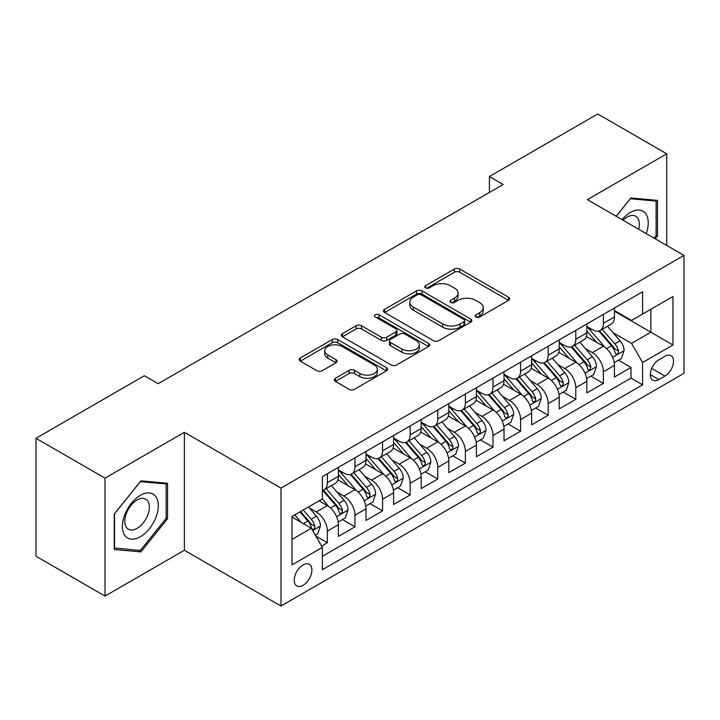 <?xml version="1.0" encoding="UTF-8"?>
<svg xmlns="http://www.w3.org/2000/svg" width="720" height="720" viewBox="0 0 720 720"><rect width="100%" height="100%" fill="white"/><g stroke="black" fill="none" stroke-linecap="round" stroke-linejoin="round"><path stroke-width="1.08" d="M475.947 316.98A2.682 1.548 0 0 0 479.736 316.98L508.527 300.357A3.834 2.214 0 0 0 509.652 298.791A3.834 2.214 0 0 0 508.527 297.225L459.756 269.073A3.834 2.214 0 0 0 454.338 269.073L425.547 285.687A2.682 1.548 0 0 0 424.764 286.785A2.682 1.548 0 0 0 425.547 287.883A2.682 1.548 0 0 0 429.345 287.883L433.071 285.732A12.258 7.083 0 0 1 450.405 285.732L454.473 288.072A12.258 7.083 0 0 1 458.064 293.085A12.258 7.083 0 0 1 454.473 298.089L450.747 300.24A2.682 1.548 0 0 0 449.964 301.329A2.682 1.548 0 0 0 450.747 302.427A2.682 1.548 0 0 0 454.536 302.427L458.262 300.276A12.258 7.083 0 0 1 475.605 300.276L479.673 302.625A12.258 7.083 0 0 1 483.264 307.629A12.258 7.083 0 0 1 479.673 312.633L475.947 314.784A2.682 1.548 0 0 0 475.155 315.882A2.682 1.548 0 0 0 475.947 316.98L475.947 314.784M303.066 585.306A12.492 7.209 120 0 0 311.229 574.299A12.492 7.209 120 0 0 309.312 564.291A12.492 7.209 120 0 0 303.066 564.912A12.492 7.209 120 0 0 294.903 575.919A12.492 7.209 120 0 0 296.82 585.927A12.492 7.209 120 0 0 303.066 585.306M335.385 378.261A3.834 2.214 0 0 0 334.269 379.818A3.834 2.214 0 0 0 335.385 381.384L349.074 389.286A3.834 2.214 0 0 0 354.492 389.286L386.46 370.827A3.834 2.214 0 0 0 387.585 369.261A3.834 2.214 0 0 0 386.46 367.695L337.689 339.543A3.834 2.214 0 0 0 332.271 339.543L300.303 358.002A3.834 2.214 0 0 0 299.178 359.568A3.834 2.214 0 0 0 300.303 361.125L316.827 370.674A3.834 2.214 0 0 0 322.245 370.674L335.934 362.772A3.834 2.214 0 0 0 337.05 361.206A3.834 2.214 0 0 0 335.934 359.64L327.735 354.915A10.251 5.922 0 0 1 324.729 350.73A10.251 5.922 0 0 1 331.056 345.258A10.251 5.922 0 0 1 342.234 346.545L374.337 365.076A10.251 5.922 0 0 1 377.343 369.261A10.251 5.922 0 0 1 371.016 374.733A10.251 5.922 0 0 1 359.847 373.446L354.492 370.359A3.834 2.214 0 0 0 349.074 370.359L335.385 378.261L335.385 381.384M184.374 432.315L105.012 478.134L36 438.291L36 556.227L105.012 596.07L184.374 550.251L280.98 606.024L280.98 488.088L184.374 432.315L184.374 550.251M666.747 245.448L666.747 153.819L587.385 199.638L684 255.411L280.98 488.088M666.747 153.819L597.735 113.976L489.393 176.526L489.393 192.465M36 438.291L144.342 375.741L158.148 383.706L503.199 184.491L489.393 176.526M433.341 340.632A3.834 2.214 0 0 0 438.759 340.632L470.727 322.173A3.834 2.214 0 0 0 471.852 320.616A3.834 2.214 0 0 0 470.727 319.05L421.956 290.889A3.834 2.214 0 0 0 416.538 290.889L384.57 309.348A3.834 2.214 0 0 0 383.445 310.914A3.834 2.214 0 0 0 384.57 312.48L433.341 340.632M376.29 317.556A2.682 1.548 0 0 1 379.008 317.934L379.008 314.748L428.598 343.377A3.834 2.214 0 0 1 429.714 344.934A3.834 2.214 0 0 1 428.598 346.5L396.621 364.959A3.834 2.214 0 0 1 391.203 364.959L342.432 336.807L342.432 333.675A3.834 2.214 0 0 0 341.316 335.241A3.834 2.214 0 0 0 342.432 336.807M342.432 333.675L356.121 325.773A3.834 2.214 0 0 1 361.539 325.773L381.312 337.194A3.834 2.214 0 0 0 386.73 337.194L395.811 331.956A3.834 2.214 0 0 0 396.936 330.39A3.834 2.214 0 0 0 395.811 328.824L375.219 316.935A2.682 1.548 0 0 1 374.436 315.846A2.682 1.548 0 0 1 376.092 314.415A2.682 1.548 0 0 1 379.008 314.748M321.633 546.066L327.357 542.754L315.9 536.148M309.384 507.996L316.314 512.001A15.615 9.018 60 0 1 327.357 531.126L338.4 524.745L338.4 536.382L354.96 526.824L342.405 519.57M336.987 492.057L343.917 496.062A15.615 9.018 60 0 1 354.96 515.187L366.003 508.815L366.003 520.443L382.563 510.885L370.008 503.631M364.59 476.127L371.529 480.123A15.615 9.018 60 0 1 382.563 499.248L393.606 492.876L393.606 504.513L410.166 494.946L397.611 487.692M392.202 460.188L399.132 464.184A15.615 9.018 60 0 1 410.166 483.309L421.209 476.937L421.209 488.574L437.778 479.007L425.214 471.762M419.805 444.249L426.735 448.254A15.615 9.018 60 0 1 437.778 467.379L448.812 460.998L448.812 472.635L465.381 463.077L452.817 455.823M447.408 428.31L454.338 432.315A15.615 9.018 60 0 1 465.381 451.44L476.415 445.068L476.415 456.696L492.984 447.138L480.42 439.884M475.011 412.38L481.941 416.376A15.615 9.018 60 0 1 492.984 435.501L504.027 429.129L504.027 440.757L520.587 431.199L508.023 423.945M502.614 396.441L509.544 400.437A15.615 9.018 60 0 1 520.587 419.562L531.63 413.19L531.63 424.827L548.19 415.26L535.626 408.006M530.217 380.502L537.147 384.507A15.615 9.018 60 0 1 548.19 403.632L559.233 397.251L559.233 408.888L575.793 399.321L563.229 392.076M557.82 364.563L564.75 368.568A15.615 9.018 60 0 1 575.793 387.693L586.836 381.312L586.836 392.949L603.396 383.391L603.396 371.754A15.615 9.018 -120 0 0 592.353 352.629L585.423 348.624M590.841 376.137L603.396 383.391M338.4 524.745A15.615 9.018 -120 0 0 327.357 505.62L319.077 500.841M366.003 508.815A15.615 9.018 -120 0 0 354.96 489.69L337.887 479.835M393.606 492.876A15.615 9.018 -120 0 0 382.563 473.751L365.499 463.896M421.209 476.937A15.615 9.018 -120 0 0 410.166 457.812L393.102 447.957M448.812 460.998A15.615 9.018 -120 0 0 437.778 441.873L420.705 432.018M476.415 445.068A15.615 9.018 -120 0 0 465.381 425.943L448.308 416.079M504.027 429.129A15.615 9.018 -120 0 0 492.984 410.004L475.911 400.149M531.63 413.19A15.615 9.018 -120 0 0 520.587 394.065L503.514 384.21M559.233 397.251A15.615 9.018 -120 0 0 548.19 378.126L531.117 368.271M586.836 381.312A15.615 9.018 -120 0 0 575.793 362.187L558.72 352.332M664.956 356.292L658.881 359.802A12.105 6.984 120 0 0 650.979 370.467A12.105 6.984 120 0 0 652.833 380.16A12.105 6.984 120 0 0 658.881 379.566L664.956 376.056A12.105 6.984 120 0 0 672.858 365.391A12.105 6.984 120 0 0 671.004 355.698A12.105 6.984 120 0 0 664.956 356.292M280.98 606.024L684 373.347L684 255.411M292.023 539.406L311.346 528.255L322.389 547.38L322.389 569.691L642.591 384.822L642.591 362.511L631.557 343.386L613.026 332.694M322.389 547.38L292.023 564.912L292.023 516.456L322.389 498.933L322.389 476.622L642.591 291.753L642.591 314.064L672.957 296.532L672.957 344.979L642.591 362.511M338.4 469.926L343.917 473.112A15.615 9.018 60 0 0 351.729 473.886L362.772 467.514A15.615 9.018 -120 0 0 366.003 460.359L366.003 451.44M366.003 453.987L371.529 457.173A15.615 9.018 60 0 0 379.332 457.947L390.375 451.575A15.615 9.018 -120 0 0 393.606 444.429L393.606 435.501M393.606 438.048L399.132 441.234A15.615 9.018 60 0 0 406.935 442.008L417.978 435.636A15.615 9.018 -120 0 0 421.209 428.49L421.209 419.562M421.209 422.118L426.735 425.304A15.615 9.018 60 0 0 434.538 426.078L445.581 419.697A15.615 9.018 -120 0 0 448.812 412.551L448.812 403.623M448.812 406.179L454.338 409.365A15.615 9.018 60 0 0 462.141 410.139L473.184 403.767A15.615 9.018 -120 0 0 476.415 396.612L476.415 387.693M476.415 390.24L481.941 393.426A15.615 9.018 60 0 0 489.744 394.2L500.787 387.828A15.615 9.018 -120 0 0 504.027 380.682L504.027 371.754M504.027 374.301L509.544 377.487A15.615 9.018 60 0 0 517.347 378.261L528.39 371.889A15.615 9.018 -120 0 0 531.63 364.743L531.63 355.815M531.63 358.362L537.147 361.557A15.615 9.018 60 0 0 544.959 362.331L555.993 355.95A15.615 9.018 -120 0 0 559.233 348.804L559.233 339.876M559.233 342.432L564.75 345.618A15.615 9.018 60 0 0 572.562 346.392L583.596 340.011A15.615 9.018 -120 0 0 586.836 332.865L586.836 323.946M322.389 556.308L630.999 378.126L630.999 367.452L614.439 377.01L614.439 365.382A15.615 9.018 -120 0 0 603.396 346.257L586.323 336.402M586.836 326.493L592.353 329.679A15.615 9.018 -120 0 0 600.165 330.453A15.615 9.018 -120 0 0 603.396 323.307L603.396 314.379M600.165 330.453L611.208 324.081A15.615 9.018 -120 0 0 614.439 316.926L614.439 308.007M327.357 473.751L327.357 482.67A15.615 9.018 60 0 1 324.126 489.825A15.615 9.018 60 0 1 322.389 490.455M324.126 489.825L335.169 483.444A15.615 9.018 -120 0 0 338.4 476.298L338.4 467.37M354.96 457.812L354.96 466.74A15.615 9.018 60 0 1 351.729 473.886M382.563 441.873L382.563 450.801A15.615 9.018 60 0 1 379.332 457.947M410.166 425.934L410.166 434.862A15.615 9.018 60 0 1 406.935 442.008M437.778 410.004L437.778 418.923A15.615 9.018 60 0 1 434.538 426.078M465.381 394.065L465.381 402.993A15.615 9.018 60 0 1 462.141 410.139M492.984 378.126L492.984 387.054A15.615 9.018 60 0 1 489.744 394.2M520.587 362.187L520.587 371.115A15.615 9.018 60 0 1 517.347 378.261M548.19 346.257L548.19 355.176A15.615 9.018 60 0 1 544.959 362.331M575.793 330.318L575.793 339.246A15.615 9.018 60 0 1 572.562 346.392M575.793 387.693L575.793 399.321M548.19 403.632L548.19 415.26M520.587 419.562L520.587 431.199M492.984 435.501L492.984 447.138M465.381 451.44L465.381 463.077M437.778 467.379L437.778 479.007M410.166 483.309L410.166 494.946M382.563 499.248L382.563 510.885M354.96 515.187L354.96 526.824M327.357 531.126L327.357 542.754M311.346 528.255L292.023 517.095M631.557 343.386L650.871 332.226L650.871 309.285L672.957 296.532M614.439 311.193L672.957 344.979M614.439 310.554L631.557 320.436L642.591 314.064M105.012 478.134L105.012 596.07M618.444 360.198L630.999 367.452M630.999 378.126L642.591 384.822M655.173 238.77L657.504 235.881L657.504 200.367L630.864 197.982L616.176 216.252M114.255 549.522L140.895 551.898L167.535 518.76L167.535 483.246L140.895 480.861L114.255 513.999L114.255 549.522M656.118 235.08L657.504 235.881M166.149 517.968L167.535 518.76M138.078 550.269L140.895 551.898M477.018 317.358L479.673 315.819A12.258 7.083 0 0 0 483.264 310.815L483.264 307.629M458.064 293.085L458.064 296.271A12.258 7.083 0 0 1 454.473 301.275L451.818 302.805M508.473 300.384L459.756 272.259A3.834 2.214 0 0 0 454.338 272.259L426.618 288.261M470.682 322.209L421.956 294.075A3.834 2.214 0 0 0 416.538 294.075L384.615 312.507M463.959 321.705A2.682 1.548 0 0 0 464.742 320.616A2.682 1.548 0 0 0 463.959 319.518L421.146 294.804A2.682 1.548 0 0 0 417.348 294.804L413.424 297.072A12.258 7.083 0 0 0 409.833 302.076A12.258 7.083 0 0 0 413.424 307.08L442.683 323.973A12.258 7.083 0 0 0 460.026 323.973L463.959 321.705L463.959 324.891A2.682 1.548 0 0 0 464.742 323.802L464.742 320.616M409.833 302.076L409.833 305.262A12.258 7.083 0 0 0 413.424 310.266L413.424 307.08M463.959 324.891L460.026 327.168A12.258 7.083 0 0 1 442.683 327.168L413.424 310.266M342.486 336.834L356.121 328.959L356.121 325.773M396.936 330.39L396.936 333.576A3.834 2.214 0 0 1 395.811 335.142L386.73 340.38A3.834 2.214 0 0 1 381.312 340.38L361.539 328.959A3.834 2.214 0 0 0 356.121 328.959M379.008 317.934L428.544 346.536M401.841 349.047A10.251 5.922 0 0 0 413.01 350.325A10.251 5.922 0 0 0 419.337 344.862A10.251 5.922 0 0 0 416.34 340.677L405.027 334.143A3.834 2.214 0 0 0 399.609 334.143L390.528 339.381A3.834 2.214 0 0 0 389.403 340.947A3.834 2.214 0 0 0 390.528 342.513L401.841 349.047L401.841 352.233A10.251 5.922 0 0 0 413.01 353.511A10.251 5.922 0 0 0 419.337 348.048L419.337 344.862M389.403 340.947L389.403 344.133A3.834 2.214 0 0 0 390.528 345.699L390.528 342.513M401.841 352.233L390.528 345.699M377.343 369.261L377.343 372.447A10.251 5.922 0 0 1 371.016 377.919A10.251 5.922 0 0 1 359.847 376.632L354.492 373.545A3.834 2.214 0 0 0 349.074 373.545L335.439 381.42M324.729 350.73L324.729 353.916A10.251 5.922 0 0 0 327.735 358.101L327.735 354.915M335.88 362.799L327.735 358.101M386.415 370.854L337.689 342.729A3.834 2.214 0 0 0 332.271 342.729L300.348 361.161M614.205 362.646L621.342 358.524L624.096 350.559A10.341 5.976 -120 0 0 620.073 340.848L607.455 326.241M604.935 347.265L589.977 329.949A29.862 17.244 -120 0 0 586.836 326.664M596.727 342.405L588.366 332.721A24.786 14.31 -120 0 0 586.836 331.056M598.752 331.011L611.514 345.78A10.341 5.976 60 0 1 615.204 352.908L615.951 354.141L617.355 353.943L618.291 352.8L618.516 351A10.341 5.976 -120 0 0 614.826 343.872L602.217 329.265M599.508 330.777L613.215 346.644A5.274 3.042 60 0 1 614.538 348.705L618.516 351M646.209 233.595A25.371 14.652 120 0 0 630.315 212.463A25.371 14.652 120 0 0 621.999 219.618M638.649 229.23A17.37 10.026 120 0 0 635.733 216.252A17.37 10.026 120 0 0 627.039 217.116A17.37 10.026 120 0 0 623.025 220.212M616.23 216.288L630.315 198.765L656.118 201.078L656.118 235.485L654.021 238.104M654.408 200.088L656.118 201.078M155.88 517.446A25.371 14.652 120 0 0 149.31 492.939A25.371 14.652 120 0 0 124.803 514.674A25.371 14.652 120 0 0 131.373 539.181A25.371 14.652 120 0 0 155.88 517.446M147.717 515.124A17.37 10.026 120 0 0 145.764 499.131A17.37 10.026 120 0 0 126.441 513.225A17.37 10.026 120 0 0 128.394 529.218A17.37 10.026 120 0 0 147.717 515.124M114.534 548.172L114.534 513.756L140.346 481.653L166.149 483.957L166.149 518.364L140.346 550.476L114.255 548.01M164.439 482.967L166.149 483.957M586.602 378.585L593.739 374.463L596.493 366.498A10.341 5.976 -120 0 0 592.47 356.778L579.852 342.18M577.323 363.204L562.374 345.879A29.862 17.244 -120 0 0 559.233 342.603M569.124 358.344L560.754 348.651A24.786 14.31 -120 0 0 559.233 346.986M571.149 346.95L583.911 361.719A10.341 5.976 60 0 1 587.601 368.847L588.348 370.071L589.752 369.873L590.913 366.939A10.341 5.976 -120 0 0 587.223 359.811L574.605 345.204M571.905 346.707L585.612 362.583A5.274 3.042 60 0 1 586.935 364.644L590.913 366.939M558.999 394.515L566.136 390.402L568.89 382.428A10.341 5.976 -120 0 0 564.858 372.717L552.249 358.119M549.72 379.134L534.762 361.818A29.862 17.244 -120 0 0 531.63 358.533M541.521 374.274L533.151 364.59A24.786 14.31 -120 0 0 531.63 362.925M543.546 362.889L556.308 377.658A10.341 5.976 60 0 1 559.998 384.786L560.745 386.01L562.14 385.812L563.076 384.678L563.31 382.869A10.341 5.976 -120 0 0 559.62 375.75L547.002 361.143M544.302 362.646L558.009 378.513A5.274 3.042 60 0 1 559.332 380.583L563.31 382.869M531.396 410.454L538.524 406.341L541.287 398.367A10.341 5.976 -120 0 0 537.255 388.656L524.646 374.049M522.117 395.073L507.159 377.757A29.862 17.244 -120 0 0 504.027 374.472M513.918 390.213L505.548 380.529A24.786 14.31 -120 0 0 504.027 378.864M515.943 378.828L528.705 393.597A10.341 5.976 60 0 1 532.386 400.725L533.142 401.949L534.537 401.751L535.473 400.617L535.698 398.808A10.341 5.976 -120 0 0 532.017 391.68L519.399 377.082M516.699 378.585L530.406 394.452A5.274 3.042 60 0 1 531.729 396.513L535.698 398.808M503.793 426.393L510.921 422.271L513.684 414.306A10.341 5.976 -120 0 0 509.652 404.595L497.043 389.988M494.514 411.012L479.556 393.696A29.862 17.244 -120 0 0 476.415 390.411M486.315 406.152L477.945 396.468A24.786 14.31 -120 0 0 476.415 394.803M488.34 394.758L501.102 409.536A10.341 5.976 60 0 1 504.783 416.655L505.539 417.888L506.934 417.69L507.87 416.547L508.095 414.747A10.341 5.976 -120 0 0 504.414 407.619L491.796 393.021M489.087 394.524L502.794 410.391A5.274 3.042 60 0 1 504.126 412.452L508.095 414.747M476.19 442.332L483.318 438.21L486.081 430.245A10.341 5.976 -120 0 0 482.049 420.525L469.44 405.927M466.911 426.951L451.953 409.635A29.862 17.244 -120 0 0 448.812 406.35M458.712 422.091L450.342 412.407A24.786 14.31 -120 0 0 448.812 410.733M460.737 410.697L473.49 425.466A10.341 5.976 60 0 1 477.18 432.594L477.936 433.818L479.331 433.629L480.267 432.486L480.492 430.686A10.341 5.976 -120 0 0 476.802 423.558L464.193 408.951M461.484 410.454L475.191 426.33A5.274 3.042 60 0 1 476.523 428.391L480.492 430.686M448.587 458.262L455.715 454.149L458.478 446.175A10.341 5.976 -120 0 0 454.446 436.464L441.837 421.866M439.308 442.881L424.35 425.565A29.862 17.244 -120 0 0 421.209 422.289M431.109 438.03L422.739 428.337A24.786 14.31 -120 0 0 421.209 426.672M433.134 426.636L445.887 441.405A10.341 5.976 60 0 1 449.577 448.533L450.333 449.757L451.728 449.559L452.664 448.425L452.889 446.616A10.341 5.976 -120 0 0 449.199 439.497L436.59 424.89M433.881 426.393L447.588 442.269A5.274 3.042 60 0 1 448.92 444.33L452.889 446.616M420.975 474.201L428.112 470.088L430.875 462.114A10.341 5.976 -120 0 0 426.843 452.403L414.234 437.796M411.705 458.82L396.747 441.504A29.862 17.244 -120 0 0 393.606 438.219M403.497 453.96L395.136 444.276A24.786 14.31 -120 0 0 393.606 442.611M405.531 442.575L418.284 457.344A10.341 5.976 60 0 1 421.974 464.472L422.73 465.696L424.125 465.498L425.061 464.364L425.286 462.555A10.341 5.976 -120 0 0 421.596 455.427L408.987 440.829M406.278 442.332L419.985 458.199A5.274 3.042 60 0 1 421.317 460.26L425.286 462.555M393.372 490.14L400.509 486.018L403.272 478.053A10.341 5.976 -120 0 0 399.24 468.342L386.631 453.735M384.102 474.759L369.144 457.443A29.862 17.244 -120 0 0 366.003 454.158M375.894 469.899L367.533 460.215A24.786 14.31 -120 0 0 366.003 458.55M377.928 458.514L390.681 473.283A10.341 5.976 60 0 1 394.371 480.402L395.127 481.635L396.522 481.437L397.458 480.294L397.683 478.494A10.341 5.976 -120 0 0 393.993 471.366L381.384 456.768M378.675 458.271L392.382 474.138A5.274 3.042 60 0 1 393.714 476.199L397.683 478.494M365.769 506.079L372.906 501.957L375.66 493.992A10.341 5.976 -120 0 0 371.637 484.272L359.019 469.674M356.499 490.698L341.541 473.382A29.862 17.244 -120 0 0 338.4 470.097M348.291 485.838L339.93 476.154A24.786 14.31 -120 0 0 338.4 474.489M350.325 474.444L363.078 489.213A10.341 5.976 60 0 1 366.768 496.341L367.515 497.565L368.919 497.376L369.855 496.233L370.08 494.433A10.341 5.976 -120 0 0 366.39 487.305L353.781 472.698M351.072 474.21L364.779 490.077A5.274 3.042 60 0 1 366.111 492.138L370.08 494.433M338.166 522.018L345.303 517.896L348.057 509.922A10.341 5.976 -120 0 0 344.034 500.211L331.416 485.613M328.896 506.637L322.29 498.987M320.688 501.777L319.617 500.535M322.722 490.383L335.475 505.152A10.341 5.976 60 0 1 339.165 512.28L339.912 513.504L341.316 513.306L342.252 512.172L342.477 510.363A10.341 5.976 -120 0 0 338.787 503.244L326.178 488.637M323.469 490.14L337.176 506.016A5.274 3.042 60 0 1 338.499 508.077L342.477 510.363M315.351 535.185L317.7 533.835L320.454 525.861A10.341 5.976 -120 0 0 316.431 516.15L308.484 506.952M301.077 522.324L294.687 514.926M293.085 517.707L292.023 516.483M299.934 511.893L307.872 521.091A10.341 5.976 60 0 1 311.562 528.219L312.309 529.443L313.713 529.245L314.649 528.111L314.874 526.302A10.341 5.976 -120 0 0 311.184 519.174L303.246 509.985M300.573 511.524L309.573 521.946A5.274 3.042 60 0 1 310.896 524.007L314.874 526.302M316.314 512.001L327.357 505.62M343.917 496.062L354.96 489.69M371.529 480.123L382.563 473.751M399.132 464.184L410.166 457.812M426.735 448.254L437.778 441.873M454.338 432.315L465.381 425.943M481.941 416.376L492.984 410.004M509.544 400.437L520.587 394.065M537.147 384.507L548.19 378.126M564.75 368.568L575.793 362.187M592.353 352.629L603.396 346.257M603.396 323.307L614.439 316.926M327.357 482.67L338.4 476.298M354.96 466.74L366.003 460.359M382.563 450.801L393.606 444.429M410.166 434.862L421.209 428.49M437.778 418.923L448.812 412.551M465.381 402.993L476.415 396.612M492.984 387.054L504.027 380.682M520.587 371.115L531.63 364.743M548.19 355.176L559.233 348.804M575.793 339.246L586.836 332.865M603.396 371.754L614.439 365.382M651.717 368.415L664.956 376.056M650.322 374.625L658.881 379.566M479.673 315.819L479.673 312.633M450.747 302.427L450.747 300.24M454.473 301.275L454.473 298.089M425.547 287.883L425.547 285.687M454.338 272.259L454.338 269.073M459.756 272.259L459.756 269.073M508.527 300.357L508.527 297.225M384.57 312.48L384.57 309.348M416.538 294.075L416.538 290.889M421.956 294.075L421.956 290.889M470.727 322.173L470.727 319.05M442.683 327.168L442.683 323.973M460.026 327.168L460.026 323.973M361.539 328.959L361.539 325.773M381.312 340.38L381.312 337.194M386.73 340.38L386.73 337.194M395.811 335.142L395.811 331.956M428.598 346.5L428.598 343.377M349.074 373.545L349.074 370.359M354.492 373.545L354.492 370.359M359.847 376.632L359.847 373.446M335.934 362.772L335.934 359.64M300.303 361.125L300.303 358.002M332.271 342.729L332.271 339.543M337.689 342.729L337.689 339.543M386.46 370.827L386.46 367.695M612.63 357.336L624.033 350.757M589.977 329.949L591.399 329.13M614.826 343.872L620.073 340.848M606.582 348.633L611.514 345.78M585.027 373.275L596.43 366.696M562.374 345.879L563.787 345.06M587.223 359.811L592.47 356.778M578.979 364.572L583.911 361.719M557.424 389.214L568.827 382.635M534.762 361.818L536.184 360.999M559.62 375.75L564.858 372.717M551.367 380.511L556.308 377.658M529.821 405.153L541.215 398.565M507.159 377.757L508.581 376.938M532.017 391.68L537.255 388.656M523.764 396.441L528.705 393.597M502.209 421.092L513.612 414.504M479.556 393.696L480.978 392.877M504.414 407.619L509.652 404.595M496.161 412.38L501.102 409.536M474.606 437.022L486.009 430.443M451.953 409.635L453.375 408.807M476.802 423.558L482.049 420.525M468.558 428.319L473.49 425.466M447.003 452.961L458.406 446.382M424.35 425.565L425.772 424.746M449.199 439.497L454.446 436.464M440.955 444.258L445.887 441.405M419.4 468.9L430.803 462.312M396.747 441.504L398.169 440.685M421.596 455.427L426.843 452.403M413.352 460.188L418.284 457.344M391.797 484.839L403.2 478.251M369.144 457.443L370.566 456.624M393.993 471.366L399.24 468.342M385.749 476.127L390.681 473.283M364.194 500.769L375.597 494.19M341.541 473.382L342.963 472.554M366.39 487.305L371.637 484.272M358.146 492.066L363.078 489.213M336.591 516.708L347.994 510.129M338.787 503.244L344.034 500.211M330.543 508.005L335.475 505.152M312.66 530.523L320.391 526.059M311.184 519.174L316.431 516.15M303.408 523.665L307.872 521.091"/></g></svg>
